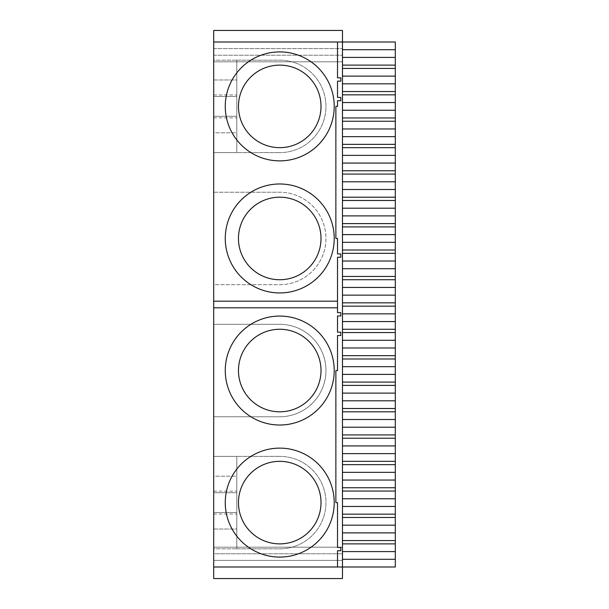 <?xml version="1.0" encoding="UTF-8"?>
<svg xmlns="http://www.w3.org/2000/svg" width="609" height="609" viewBox="0 0 609 609"><rect width="100%" height="100%" fill="white"/><g stroke="black" fill="none" stroke-linecap="round" stroke-linejoin="round"><path stroke-width="0.46" stroke-dasharray="3.04 2.28" d="M213.698 42.006L342.471 42.006L342.471 61.813L342.471 42.006L342.471 49.71L395.302 49.71L395.302 42.006L213.698 42.006L213.698 48.613L213.698 42.006L342.471 42.006L342.471 30.45L213.698 30.45L213.698 61.813L213.698 42.006L342.471 42.006L342.471 48.613L342.471 42.006L213.698 42.006L213.698 566.994L213.698 547.186L342.471 547.186L342.471 566.994L342.471 547.186L213.698 547.186L342.471 547.186L342.471 553.787L342.471 547.186L213.698 547.186L213.698 566.994L342.471 566.994L342.471 559.29L395.302 559.29L395.302 566.994L342.471 566.994L342.471 560.387L342.471 578.55L213.698 578.55L213.698 560.387L342.471 560.387L213.698 560.387L342.471 560.387L342.471 566.994L342.471 560.387L213.698 560.387L213.698 566.994L213.698 560.387L213.698 566.994L342.471 566.994L342.471 559.29M213.698 553.787L213.698 547.186L213.698 553.787L342.471 553.787L213.698 553.787M213.698 60.169L213.698 132.808L236.81 132.808L236.81 116.296L236.81 152.615L279.737 152.615L236.81 152.615L236.81 117.834L236.81 152.615L236.81 132.808L213.698 132.808L213.698 152.615L213.698 116.296L236.81 116.296L236.81 96.488L236.81 116.296L213.698 116.296L236.81 116.296L213.698 116.296L213.698 96.488L236.81 96.488L236.81 79.977L236.81 96.488L213.698 96.488L236.81 96.488L213.698 96.488L213.698 79.977L236.81 79.977L236.81 60.169L279.737 60.169A46.223 46.223 0 0 1 325.96 106.392A46.223 46.223 0 0 1 279.737 152.615A46.223 46.223 0 0 0 325.96 106.392A46.223 46.223 0 0 0 279.737 60.169L236.81 60.169L236.81 94.951L236.81 60.169L236.81 79.977L213.698 79.977L213.698 60.169L213.698 94.951L213.698 60.169L236.81 60.169L236.81 152.615L213.698 152.615L236.81 152.615L213.698 152.615L236.81 152.615L236.81 60.169L213.698 60.169M213.698 548.831L213.698 476.192L236.81 476.192L236.81 492.704L236.81 456.385L279.737 456.385L236.81 456.385L236.81 491.166L236.81 456.385L236.81 476.192L213.698 476.192L213.698 456.385L213.698 492.704L236.81 492.704L236.81 512.512L236.81 492.704L213.698 492.704L236.81 492.704L213.698 492.704L213.698 512.512L236.81 512.512L236.81 529.023L236.81 512.512L213.698 512.512L236.81 512.512L213.698 512.512L213.698 529.023L236.81 529.023L236.81 548.831L279.737 548.831A46.223 46.223 0 0 0 325.96 502.608A46.223 46.223 0 0 0 279.737 456.385A46.223 46.223 0 0 1 325.96 502.608A46.223 46.223 0 0 1 279.737 548.831L236.81 548.831L236.81 514.049L236.81 548.831L236.81 529.023L213.698 529.023L213.698 548.831L213.698 514.049L213.698 548.831L236.81 548.831L236.81 456.385L213.698 456.385L236.81 456.385L213.698 456.385L236.81 456.385L236.81 548.831L213.698 548.831M213.698 324.308L213.698 416.762L279.737 416.762A46.223 46.223 0 0 0 325.96 370.538A46.223 46.223 0 0 0 279.737 324.308L213.698 324.308L213.698 416.762L279.737 416.762A46.223 46.223 0 0 0 325.96 370.538A46.223 46.223 0 0 0 279.737 324.308L213.698 324.308M213.698 284.692L213.698 192.238L213.698 284.692L279.737 284.692A46.223 46.223 0 0 0 325.96 238.462A46.223 46.223 0 0 0 279.737 192.238A46.223 46.223 0 0 1 325.96 238.462A46.223 46.223 0 0 1 279.737 284.692L213.698 284.692M213.698 307.804L337.515 307.804L337.515 312.63L340.819 312.63L340.819 315.934L337.515 315.934L337.515 332.202L340.819 332.202L340.819 335.498L337.515 335.498L337.515 370.538L335.863 370.538L335.863 502.608L337.515 502.608L337.515 547.43L340.819 547.43L340.819 550.726L340.819 547.43L337.515 547.43L337.515 502.608L335.863 502.608L337.515 502.608L337.515 547.43L340.819 547.43L340.819 550.726L337.515 550.726L337.515 566.994L213.698 566.994L342.471 566.994L342.471 42.006L342.471 57.413L395.302 57.413L395.302 559.29M342.471 83.829L342.471 57.413L342.471 83.829L395.302 83.829M342.471 110.244L342.471 94.837L342.471 110.244L395.302 110.244M342.471 136.66L342.471 121.252L342.471 136.66L395.302 136.66M342.471 163.075L342.471 147.667L342.471 163.075L395.302 163.075M342.471 189.49L342.471 174.075L342.471 189.49L395.302 189.49M342.471 215.898L342.471 200.49L342.471 215.898L395.302 215.898M342.471 242.313L342.471 226.906L342.471 242.313L395.302 242.313M342.471 268.729L342.471 253.321L342.471 268.729L395.302 268.729M342.471 295.144L342.471 279.737L342.471 295.144L395.302 295.144M342.471 321.56L342.471 306.152L342.471 321.56L395.302 321.56M342.471 347.975L342.471 332.567L342.471 347.975L395.302 347.975M342.471 374.39L342.471 358.983L342.471 374.39L395.302 374.39M342.471 400.806L342.471 385.398L342.471 400.806L395.302 400.806M342.471 427.214L342.471 411.806L342.471 427.214L395.302 427.214M342.471 453.629L342.471 438.221L342.471 453.629L395.302 453.629M342.471 480.044L342.471 464.637L342.471 480.044L395.302 480.044M342.471 506.46L342.471 491.052L342.471 506.46L395.302 506.46M342.471 532.875L342.471 517.467L342.471 532.875L395.302 532.875M342.471 551.587L342.471 543.883L342.471 551.587L395.302 551.587M213.698 48.613L342.471 48.613L213.698 48.613M213.698 61.813L342.471 61.813L213.698 61.813L342.471 61.813L342.471 55.213L342.471 61.813L213.698 61.813M213.698 55.213L342.471 55.213L213.698 55.213M213.698 301.196L337.515 301.196L337.515 307.804M337.515 42.006L337.515 77.838L340.819 77.838L337.515 77.838L337.515 42.006L337.515 77.838L340.819 77.838L340.819 81.142L337.515 81.142L337.515 97.402L340.819 97.402L337.515 97.402L340.819 97.402L340.819 100.706L337.515 100.706L337.515 106.392L335.863 106.392L335.863 238.462L337.515 238.462L337.515 253.93L340.819 253.93L337.515 253.93L340.819 253.93L340.819 257.234L337.515 257.234L337.515 301.196M334.219 238.462A54.483 54.483 0 0 1 252.499 285.644A54.483 54.483 0 0 1 252.499 191.279A54.483 54.483 0 0 1 334.219 238.462A54.483 54.483 0 0 1 252.499 285.644A54.483 54.483 0 0 1 252.499 191.279A54.483 54.483 0 0 1 334.219 238.462A54.483 54.483 0 0 1 252.499 285.644A54.483 54.483 0 0 1 252.499 191.279A54.483 54.483 0 0 1 334.219 238.462M334.219 106.392A54.483 54.483 0 0 1 252.499 153.575A54.483 54.483 0 0 1 252.499 59.21A54.483 54.483 0 0 1 334.219 106.392A54.483 54.483 0 0 1 252.499 153.575A54.483 54.483 0 0 1 252.499 59.21A54.483 54.483 0 0 1 334.219 106.392A54.483 54.483 0 0 1 252.499 153.575A54.483 54.483 0 0 1 252.499 59.21A54.483 54.483 0 0 1 334.219 106.392M340.819 312.63L337.515 312.63L340.819 312.63L340.819 315.934L337.515 315.934L337.515 332.202L340.819 332.202L340.819 335.498L337.515 335.498L337.515 370.538L335.863 370.538L335.863 502.608L335.863 370.538L337.515 370.538L337.515 335.498L340.819 335.498L340.819 332.202L337.515 332.202L337.515 315.934L340.819 315.934L340.819 312.63M334.219 502.608A54.483 54.483 0 0 0 252.499 455.425A54.483 54.483 0 0 0 252.499 549.79A54.483 54.483 0 0 0 334.219 502.608A54.483 54.483 0 0 0 252.499 455.425A54.483 54.483 0 0 0 252.499 549.79A54.483 54.483 0 0 0 334.219 502.608A54.483 54.483 0 0 0 252.499 455.425A54.483 54.483 0 0 0 252.499 549.79A54.483 54.483 0 0 0 334.219 502.608M334.219 370.538A54.483 54.483 0 0 0 252.499 323.356A54.483 54.483 0 0 0 252.499 417.721A54.483 54.483 0 0 0 334.219 370.538A54.483 54.483 0 0 0 252.499 323.356A54.483 54.483 0 0 0 252.499 417.721A54.483 54.483 0 0 0 334.219 370.538A54.483 54.483 0 0 0 252.499 323.356A54.483 54.483 0 0 0 252.499 417.721A54.483 54.483 0 0 0 334.219 370.538M337.515 566.994L337.515 550.726L340.819 550.726L337.515 550.726L337.515 566.994L342.471 566.994L213.698 566.994M321.012 370.538A41.275 41.275 0 0 0 259.099 334.79A41.275 41.275 0 0 0 259.099 406.279A41.275 41.275 0 0 0 321.012 370.538A41.275 41.275 0 0 0 259.099 334.79A41.275 41.275 0 0 0 259.099 406.279A41.275 41.275 0 0 0 321.012 370.538A41.275 41.275 0 0 0 259.099 334.79A41.275 41.275 0 0 0 259.099 406.279A41.275 41.275 0 0 0 321.012 370.538M213.698 192.238L279.737 192.238L213.698 192.238M321.012 238.462A41.275 41.275 0 0 1 259.099 274.21A41.275 41.275 0 0 1 259.099 202.721A41.275 41.275 0 0 1 321.012 238.462A41.275 41.275 0 0 1 259.099 274.21A41.275 41.275 0 0 1 259.099 202.721A41.275 41.275 0 0 1 321.012 238.462A41.275 41.275 0 0 1 259.099 274.21A41.275 41.275 0 0 1 259.099 202.721A41.275 41.275 0 0 1 321.012 238.462M337.515 257.234L337.515 312.63L337.515 257.234L340.819 257.234L337.515 257.234M340.819 253.93L340.819 257.234L340.819 253.93M337.515 238.462L337.515 253.93L337.515 238.462L335.863 238.462L335.863 106.392L335.863 238.462L337.515 238.462M337.515 106.392L335.863 106.392L337.515 106.392L337.515 100.706L340.819 100.706L337.515 100.706L337.515 106.392M340.819 97.402L340.819 100.706L340.819 97.402M337.515 81.142L337.515 97.402L337.515 81.142L340.819 81.142L337.515 81.142M340.819 77.838L340.819 81.142L340.819 77.838M342.471 49.71L342.471 57.413M321.012 106.392A41.275 41.275 0 0 1 259.099 142.133A41.275 41.275 0 0 1 259.099 70.652A41.275 41.275 0 0 1 321.012 106.392A41.275 41.275 0 0 1 259.099 142.133A41.275 41.275 0 0 1 259.099 70.652A41.275 41.275 0 0 1 321.012 106.392A41.275 41.275 0 0 1 259.099 142.133A41.275 41.275 0 0 1 259.099 70.652A41.275 41.275 0 0 1 321.012 106.392M321.012 502.608A41.275 41.275 0 0 0 259.099 466.867A41.275 41.275 0 0 0 259.099 538.348A41.275 41.275 0 0 0 321.012 502.608A41.275 41.275 0 0 0 259.099 466.867A41.275 41.275 0 0 0 259.099 538.348A41.275 41.275 0 0 0 321.012 502.608A41.275 41.275 0 0 0 259.099 466.867A41.275 41.275 0 0 0 259.099 538.348A41.275 41.275 0 0 0 321.012 502.608M395.302 49.71L395.302 57.413M342.471 65.117L395.302 65.117M342.471 68.421L395.302 68.421M342.471 76.125L395.302 76.125M342.471 91.533L395.302 91.533M342.471 94.837L395.302 94.837M342.471 102.54L395.302 102.54M342.471 117.948L395.302 117.948M342.471 121.252L395.302 121.252M342.471 128.956L395.302 128.956M342.471 144.363L395.302 144.363M342.471 147.667L395.302 147.667M342.471 155.371L395.302 155.371M342.471 170.779L395.302 170.779M342.471 174.075L395.302 174.075M342.471 181.787L395.302 181.787M342.471 197.194L395.302 197.194M342.471 200.49L395.302 200.49M342.471 208.194L395.302 208.194M342.471 223.602L395.302 223.602M342.471 226.906L395.302 226.906M342.471 234.61L395.302 234.61M342.471 250.017L395.302 250.017M342.471 253.321L395.302 253.321M342.471 261.025L395.302 261.025M342.471 276.433L395.302 276.433M342.471 279.737L395.302 279.737M342.471 287.44L395.302 287.44M342.471 302.848L395.302 302.848M342.471 306.152L395.302 306.152M342.471 313.856L395.302 313.856M342.471 329.263L395.302 329.263M342.471 332.567L395.302 332.567M342.471 340.271L395.302 340.271M342.471 355.679L395.302 355.679M342.471 358.983L395.302 358.983M342.471 366.687L395.302 366.687M342.471 382.094L395.302 382.094M342.471 385.398L395.302 385.398M342.471 393.102L395.302 393.102M342.471 408.51L395.302 408.51M342.471 411.806L395.302 411.806M342.471 419.51L395.302 419.51M342.471 434.925L395.302 434.925M342.471 438.221L395.302 438.221M342.471 445.925L395.302 445.925M342.471 461.333L395.302 461.333M342.471 464.637L395.302 464.637M342.471 472.34L395.302 472.34M342.471 487.748L395.302 487.748M342.471 491.052L395.302 491.052M342.471 498.756L395.302 498.756M342.471 514.163L395.302 514.163M342.471 517.467L395.302 517.467M342.471 525.171L395.302 525.171M342.471 540.579L395.302 540.579M342.471 543.883L395.302 543.883M213.698 94.951L236.81 94.951M213.698 117.834L236.81 117.834M213.698 514.049L236.81 514.049M213.698 491.166L236.81 491.166"/><path stroke-width="0.91" d="M213.698 566.994L213.698 42.006L337.515 42.006L337.515 77.838L340.819 77.838L340.819 81.142L337.515 81.142L337.515 97.402L340.819 97.402L340.819 100.706L337.515 100.706L337.515 106.392L335.863 106.392L335.863 238.462L337.515 238.462L337.515 253.93L340.819 253.93L340.819 257.234L337.515 257.234L337.515 312.63L340.819 312.63L340.819 315.934L337.515 315.934L337.515 332.202L340.819 332.202L340.819 335.498L337.515 335.498L337.515 370.538L335.863 370.538L335.863 502.608L337.515 502.608L337.515 547.43L340.819 547.43L340.819 550.726L337.515 550.726L337.515 566.994L213.698 566.994L213.698 578.55L342.471 578.55L342.471 566.994L395.302 566.994L395.302 559.29L342.471 559.29M337.515 42.006L342.471 42.006L342.471 30.45L213.698 30.45L213.698 42.006M342.471 49.71L395.302 49.71L395.302 42.006L342.471 42.006L342.471 566.994L337.515 566.994M213.698 307.804L337.515 307.804M334.219 502.608A54.483 54.483 0 0 0 252.499 455.425A54.483 54.483 0 0 0 252.499 549.79A54.483 54.483 0 0 0 334.219 502.608M334.219 370.538A54.483 54.483 0 0 0 252.499 323.356A54.483 54.483 0 0 0 252.499 417.721A54.483 54.483 0 0 0 334.219 370.538M213.698 301.196L337.515 301.196M334.219 238.462A54.483 54.483 0 0 1 252.499 285.644A54.483 54.483 0 0 1 252.499 191.279A54.483 54.483 0 0 1 334.219 238.462M334.219 106.392A54.483 54.483 0 0 1 252.499 153.575A54.483 54.483 0 0 1 252.499 59.21A54.483 54.483 0 0 1 334.219 106.392M342.471 551.587L395.302 551.587L395.302 559.29M342.471 543.883L395.302 543.883L395.302 551.587M342.471 540.579L395.302 540.579L395.302 543.883M395.302 540.579L395.302 532.875L342.471 532.875M342.471 525.171L395.302 525.171L395.302 532.875M342.471 517.467L395.302 517.467L395.302 525.171M342.471 514.163L395.302 514.163L395.302 517.467M395.302 514.163L395.302 506.46L342.471 506.46M342.471 498.756L395.302 498.756L395.302 506.46M342.471 491.052L395.302 491.052L395.302 498.756M342.471 487.748L395.302 487.748L395.302 491.052M395.302 487.748L395.302 480.044L342.471 480.044M342.471 472.34L395.302 472.34L395.302 480.044M342.471 464.637L395.302 464.637L395.302 472.34M342.471 461.333L395.302 461.333L395.302 464.637M395.302 461.333L395.302 453.629L342.471 453.629M342.471 445.925L395.302 445.925L395.302 453.629M342.471 438.221L395.302 438.221L395.302 445.925M342.471 434.925L395.302 434.925L395.302 438.221M395.302 434.925L395.302 427.214L342.471 427.214M342.471 419.51L395.302 419.51L395.302 427.214M342.471 411.806L395.302 411.806L395.302 419.51M342.471 408.51L395.302 408.51L395.302 411.806M395.302 408.51L395.302 400.806L342.471 400.806M342.471 393.102L395.302 393.102L395.302 400.806M342.471 385.398L395.302 385.398L395.302 393.102M342.471 382.094L395.302 382.094L395.302 385.398M395.302 382.094L395.302 374.39L342.471 374.39M342.471 366.687L395.302 366.687L395.302 374.39M342.471 358.983L395.302 358.983L395.302 366.687M342.471 355.679L395.302 355.679L395.302 358.983M395.302 355.679L395.302 347.975L342.471 347.975M342.471 340.271L395.302 340.271L395.302 347.975M342.471 332.567L395.302 332.567L395.302 340.271M342.471 329.263L395.302 329.263L395.302 332.567M395.302 329.263L395.302 321.56L342.471 321.56M342.471 313.856L395.302 313.856L395.302 321.56M342.471 306.152L395.302 306.152L395.302 313.856M342.471 302.848L395.302 302.848L395.302 306.152M395.302 302.848L395.302 295.144L342.471 295.144M342.471 287.44L395.302 287.44L395.302 295.144M342.471 279.737L395.302 279.737L395.302 287.44M342.471 276.433L395.302 276.433L395.302 279.737M395.302 276.433L395.302 268.729L342.471 268.729M342.471 261.025L395.302 261.025L395.302 268.729M342.471 253.321L395.302 253.321L395.302 261.025M342.471 250.017L395.302 250.017L395.302 253.321M395.302 250.017L395.302 242.313L342.471 242.313M342.471 234.61L395.302 234.61L395.302 242.313M342.471 226.906L395.302 226.906L395.302 234.61M342.471 223.602L395.302 223.602L395.302 226.906M395.302 223.602L395.302 215.898L342.471 215.898M342.471 208.194L395.302 208.194L395.302 215.898M342.471 200.49L395.302 200.49L395.302 208.194M342.471 197.194L395.302 197.194L395.302 200.49M395.302 197.194L395.302 189.49L342.471 189.49M342.471 181.787L395.302 181.787L395.302 189.49M342.471 174.075L395.302 174.075L395.302 181.787M342.471 170.779L395.302 170.779L395.302 174.075M395.302 170.779L395.302 163.075L342.471 163.075M342.471 155.371L395.302 155.371L395.302 163.075M342.471 147.667L395.302 147.667L395.302 155.371M342.471 144.363L395.302 144.363L395.302 147.667M395.302 144.363L395.302 136.66L342.471 136.66M342.471 128.956L395.302 128.956L395.302 136.66M342.471 121.252L395.302 121.252L395.302 128.956M342.471 117.948L395.302 117.948L395.302 121.252M395.302 117.948L395.302 110.244L342.471 110.244M342.471 102.54L395.302 102.54L395.302 110.244M342.471 94.837L395.302 94.837L395.302 102.54M342.471 91.533L395.302 91.533L395.302 94.837M395.302 91.533L395.302 83.829L342.471 83.829M342.471 76.125L395.302 76.125L395.302 83.829M342.471 68.421L395.302 68.421L395.302 76.125M342.471 65.117L395.302 65.117L395.302 68.421M395.302 65.117L395.302 57.413L342.471 57.413M395.302 49.71L395.302 57.413M321.012 370.538A41.275 41.275 0 0 0 259.099 334.79A41.275 41.275 0 0 0 259.099 406.279A41.275 41.275 0 0 0 321.012 370.538M321.012 238.462A41.275 41.275 0 0 1 259.099 274.21A41.275 41.275 0 0 1 259.099 202.721A41.275 41.275 0 0 1 321.012 238.462M321.012 502.608A41.275 41.275 0 0 0 259.099 466.867A41.275 41.275 0 0 0 259.099 538.348A41.275 41.275 0 0 0 321.012 502.608M321.012 106.392A41.275 41.275 0 0 1 259.099 142.133A41.275 41.275 0 0 1 259.099 70.652A41.275 41.275 0 0 1 321.012 106.392"/></g></svg>
